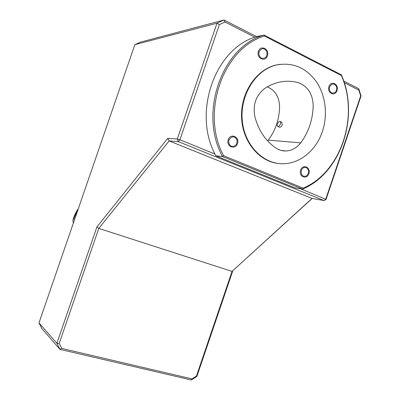 <?xml version="1.0" encoding="UTF-8"?>
<svg xmlns="http://www.w3.org/2000/svg" width="400" height="400" viewBox="0 0 400 400"><rect width="100%" height="100%" fill="white"/><g stroke="black" fill="none" stroke-linecap="round" stroke-linejoin="round"><path stroke-width="0.6" d="M278.05 126.56C280.26 125.365 280.99 123.69 280.235 121.545C278.79 120.375 276.065 125.5 277.635 126.43L278.05 126.56M277.88 126.54L279.725 127.31C280.75 127.205 281.59 126.375 282.24 124.82L281.67 122.195M267.335 86.87C275.22 90.325 279.31 96.995 279.6 106.88C279.22 119.48 275.44 130.565 268.255 140.13L267.63 140.9M276 148.09C279.07 150.085 282.38 151.045 285.94 150.98C291.78 150.65 296.695 147.945 300.685 142.86C308.53 132.29 312.7 120.035 313.195 106.095C312.845 94.055 307.87 86.24 298.265 82.65C291.53 80.81 284.72 80.775 277.845 82.54C273.295 83.73 268.925 85.71 264.735 88.475C255.825 95.435 252.57 105 254.97 117.17C258.81 130.855 265.82 141.16 276 148.09M312.16 198.44L232.045 271.4L98.78 228.41L59.195 343.495L61.69 348.41L192.015 378.91L196.465 376.02L232.045 271.4L312.025 198.415L324.08 200.575L178.385 141.64L177.31 139L216.995 23.21L134.865 44.665L38.955 322.93L56.885 343.28L96.9 226.97L167.75 138.345L177.31 139L179.915 139.765L178.385 141.64L169.14 140.93L167.75 138.345M312.025 198.415L169.14 140.93L98.78 228.41L96.9 226.97M59.195 343.495L56.885 343.28L59.995 349.375L41.83 328.535L38.955 322.93M61.69 348.41L59.995 349.375L191.355 380L192.015 378.91M232.76 270.875L196.87 376.42L191.355 380M196.87 376.42L196.465 376.02M343.695 81.05L358.77 88.735L361.045 95.945L326.05 199.405L324.08 200.575L325.795 199.04L360.675 95.93L358.835 90.115L344.23 82.68M134.865 44.665L140.515 42.125L223.99 20L256.53 36.595M216.995 23.21L223.99 20L225.01 22.01L219.375 24.605L216.995 23.21M326.05 199.405L300.435 188.735M219.375 24.605L179.915 139.765L214.89 153.975L215.8 155.8L294.85 187.83L302.57 189.08L222.525 156.525L215.8 155.8M264.495 36.05L263.99 35.055L341.305 74.805C360 116.465 340.82 173.345 302.57 189.08L303.175 188.16C340.755 172.5 359.6 116.61 341.355 75.525L264.495 36.05C222.805 48.135 200.37 113.5 223.64 155.735L222.525 156.525C198.705 113.825 221.395 47.345 263.725 35.145L254.79 37.17L225.01 22.01M358.77 88.735L358.835 90.115M361.045 95.945L360.675 95.93M254.79 37.17C214.545 50.02 193.08 112.51 214.89 153.975M78.37 208.58C75.78 212.165 73.95 216.105 72.88 220.395L73.365 223.1M72.88 220.395L78.13 209.275M74.735 219.125L73.605 218.595M223.64 155.735L303.175 188.16M341.355 75.525L341.305 74.805M258.41 51.325C260.705 44.5 269.795 49.105 267.425 55.83C265.185 62.62 256.05 58.13 258.41 51.325M328.955 86.555C331.115 80.095 339.245 84.215 337.02 90.585C334.91 97.01 326.74 92.99 328.955 86.555M228.245 139.68C230.555 132.82 239.88 136.815 237.5 143.575C235.25 150.39 225.88 146.51 228.245 139.68M300.6 170.155C302.77 163.665 311.105 167.235 308.87 173.635C306.75 180.085 298.375 176.62 300.6 170.155M280.2 64.27L275.315 65.19C255.665 70.13 240.44 93.455 241.565 117.595C242.52 141.755 259.235 161.685 278.605 163.49M259.17 51.63C261.725 47.69 264.295 47.715 266.88 51.695C267.445 56.65 265.645 58.8 261.485 58.155C259.23 56.71 258.46 54.54 259.17 51.63M329.665 86.835C332.02 83.08 334.335 83.04 336.61 86.725C337.05 91.365 335.4 93.425 331.66 92.905C329.645 91.605 328.98 89.58 329.665 86.835M229.02 139.965C231.61 135.935 234.235 135.8 236.905 139.57C237.51 144.41 235.685 146.635 231.425 146.245C229.11 144.96 228.305 142.87 229.02 139.965M301.315 170.42C302.43 167.86 304.11 166.905 306.345 167.56C309.385 170.165 309.38 172.995 306.33 176.045C302.495 176.93 300.825 175.055 301.315 170.42M322.385 131.55C327.95 115.05 325.72 95.545 316.41 81.78C305.85 67.4 292.335 61.85 275.87 65.12C255.315 70.25 239.81 95.51 242.28 120.565C244.525 145.66 263.695 164.66 283.96 163.705C300.69 163.24 316.325 149.875 322.385 131.55M300.685 142.86L268.255 140.13M280.235 121.545L281.935 122.31M280.99 150.37L285.94 150.98M256.265 36.65L263.725 35.145M275.315 65.19L275.87 65.12"/></g></svg>
